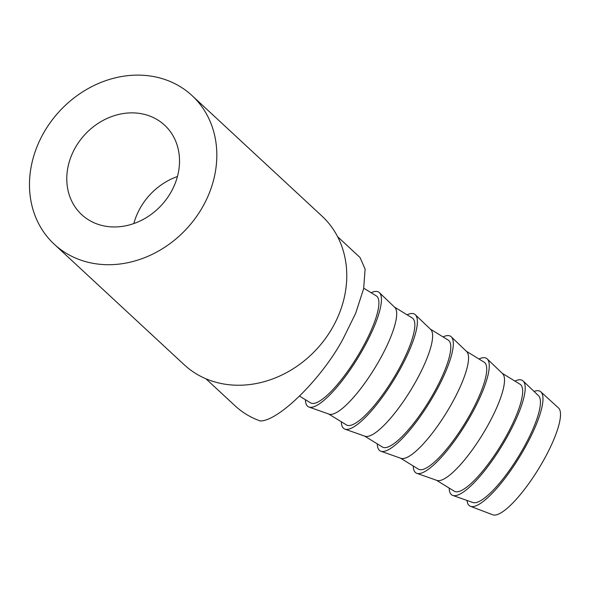 <?xml version="1.0" encoding="UTF-8"?>
<svg xmlns="http://www.w3.org/2000/svg" width="590" height="590" viewBox="0 0 590 590"><rect width="100%" height="100%" fill="white"/><g stroke="black" fill="none" stroke-linecap="round" stroke-linejoin="round"><path stroke-width="0.89" d="M152.891 117.351A60.984 52.09 132.8 0 1 164.625 125.198A60.984 52.09 132.8 0 1 166.594 198.97A60.984 52.09 132.8 0 1 93.412 222.474A60.984 52.09 132.8 0 1 81.678 214.627A60.984 52.09 132.8 0 1 79.709 140.855A60.984 52.09 132.8 0 1 152.891 117.351M467.044 500.453A67.26 16.793 -58.4 0 0 470.459 506.316L492.82 514.804A62.776 15.672 -58.4 0 0 542.955 461.424A62.776 15.672 -58.4 0 0 558.494 407.956L540.816 391.834A67.26 16.793 -58.4 0 0 534.046 391.435M470.459 506.316A67.26 16.793 -58.4 0 0 524.171 449.123A67.26 16.793 -58.4 0 0 540.816 391.834M449.167 488.055A67.26 16.793 -58.4 0 0 452.773 495.423L472.848 502.503A62.776 15.672 -58.4 0 0 522.895 449.093A62.776 15.672 -58.4 0 0 538.5 395.691L523.116 380.978A67.26 16.793 -58.4 0 0 514.915 381.088M452.773 495.423A67.26 16.793 -58.4 0 0 506.397 438.193A67.26 16.793 -58.4 0 0 523.116 380.978M436.504 480.275L454.307 491.212A62.776 15.672 -58.4 0 0 505.114 438.164A62.776 15.672 -58.4 0 0 520.048 384.245L502.245 373.308M413.229 465.967A67.26 16.793 -58.4 0 0 416.835 473.335L436.91 480.415A62.776 15.672 -58.4 0 0 486.957 427.005A62.776 15.672 -58.4 0 0 502.555 373.603L487.178 358.89A67.26 16.793 -58.4 0 0 478.977 359M416.835 473.335A67.26 16.793 -58.4 0 0 470.459 416.105A67.26 16.793 -58.4 0 0 487.178 358.89M400.566 458.179L418.362 469.124A62.776 15.672 -58.4 0 0 469.175 416.075A62.776 15.672 -58.4 0 0 484.11 362.157L466.307 351.212M377.29 443.879A67.26 16.793 -58.4 0 0 380.897 451.247L400.971 458.327A62.776 15.672 -58.4 0 0 451.011 404.91A62.776 15.672 -58.4 0 0 466.616 351.515L451.232 336.802A67.26 16.793 -58.4 0 0 443.038 336.912M380.897 451.247A67.26 16.793 -58.4 0 0 434.513 394.017A67.26 16.793 -58.4 0 0 451.232 336.802M364.62 436.091L382.423 447.036A62.776 15.672 -58.4 0 0 433.237 393.987A62.776 15.672 -58.4 0 0 448.171 340.069L430.368 329.124M341.352 421.791A67.26 16.793 -58.4 0 0 344.958 429.151L365.026 436.239A62.776 15.672 -58.4 0 0 415.072 382.822A62.776 15.672 -58.4 0 0 430.678 329.427L415.294 314.713A67.26 16.793 -58.4 0 0 407.093 314.824M344.958 429.151A67.26 16.793 -58.4 0 0 398.575 371.929A67.26 16.793 -58.4 0 0 415.294 314.713M328.682 414.003L346.485 424.948A62.776 15.672 -58.4 0 0 397.291 371.892A62.776 15.672 -58.4 0 0 412.233 317.981L394.43 307.036M305.413 399.696A67.26 16.793 -58.4 0 0 309.013 407.063L329.087 414.143A62.776 15.672 -58.4 0 0 379.134 360.733A62.776 15.672 -58.4 0 0 394.74 307.331L379.355 292.625A67.26 16.793 -58.4 0 0 371.154 292.736M309.013 407.063A67.26 16.793 -58.4 0 0 362.636 349.833A67.26 16.793 -58.4 0 0 379.355 292.625M299.632 396.148L310.546 402.852A62.776 15.672 -58.4 0 0 361.353 349.804A62.776 15.672 -58.4 0 0 376.295 295.885L363.742 288.178M205.91 378.765L235.115 405.854A96.856 82.725 -47.2 0 0 253.752 418.325A96.856 82.725 -47.2 0 0 260.256 420.965C278.797 421.194 322.465 377.858 343.196 338.645L355.689 313.253L363.647 288.65L365.107 269.092L360.04 257.513L337.635 236.738M54.236 244.216L184.191 364.738A101.34 86.56 -47.2 0 0 203.683 377.784A101.34 86.56 -47.2 0 0 325.289 338.726A101.34 86.56 -47.2 0 0 322.015 216.132L192.067 95.609A101.34 86.56 -47.2 0 0 172.568 82.57A101.34 86.56 -47.2 0 0 50.961 121.629A101.34 86.56 -47.2 0 0 54.236 244.216A101.34 86.56 -47.2 0 0 73.735 257.255A101.34 86.56 -47.2 0 0 195.342 218.197A101.34 86.56 -47.2 0 0 192.067 95.609M133.841 223.551A60.984 52.09 132.8 0 1 177.442 176.535"/></g></svg>

